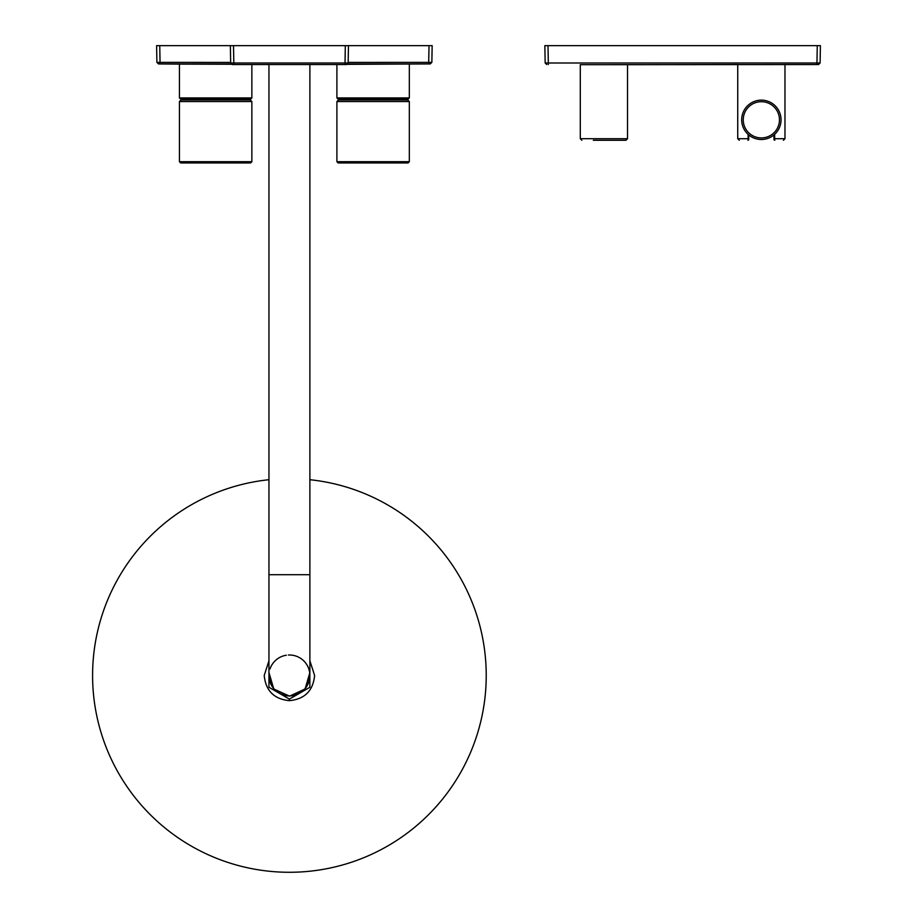 <?xml version="1.0" encoding="UTF-8"?>
<svg xmlns="http://www.w3.org/2000/svg" width="913" height="913" viewBox="0 0 913 913"><rect width="100%" height="100%" fill="white"/><g stroke="black" fill="none" stroke-linecap="round" stroke-linejoin="round"><path stroke-width="1.37" d="M230.658 62.404L160.049 62.369L159.752 45.65L156.602 45.65L156.899 62.369L158.474 63.921L160.049 63.921L158.474 63.921L160.049 63.921L158.474 63.921L156.899 62.392L160.049 62.369L160.049 63.921L231.012 63.944M159.752 45.65L230.373 45.65L230.669 62.997L232.244 64.549L233.819 64.549L233.819 62.997L230.669 62.997L233.819 62.997L233.511 45.65L230.373 45.65M233.511 45.65L432.157 45.65L431.86 62.369L430.285 63.921L347.819 63.944M430.24 63.921L431.86 62.392L428.711 62.369L428.711 63.921L430.285 63.921L347.351 64.344M179.016 64.104L231.331 64.252M198.897 99.186L180.694 99.186L179.439 97.919L251.862 97.919L250.607 99.186L198.897 99.186M356.344 99.186L338.152 99.186L336.897 97.919L409.321 97.919L408.065 99.186L356.344 99.186M336.897 161.692L409.321 161.692L409.321 101.548L407.746 99.974L338.472 99.974L336.897 101.548L336.897 161.692L338.152 162.959L373.109 162.959L338.152 162.959M373.109 162.959L408.065 162.959L373.109 162.959M251.862 161.692L251.862 101.548L250.288 99.974L181.014 99.974L179.439 101.548L179.439 161.692L180.694 162.959L250.607 162.959L251.862 161.692L179.439 161.692M544.856 45.65L545.164 62.997L544.856 45.65L820.41 45.65L820.102 62.997L820.41 45.65M820.102 62.997L818.527 64.549L816.952 64.549L818.527 64.549L820.102 62.997L816.952 62.997L816.952 64.549L784.975 64.549L784.975 138.708L783.4 140.282M583.441 64.697L816.952 64.549M748.763 139.495L747.975 140.282C736.802 140.282 736.802 140.282 747.975 140.282C736.802 140.282 736.802 140.282 747.975 140.282L748.112 138.708L737.738 138.708L737.738 64.549L624.378 64.697M545.164 62.997L546.739 64.549L545.164 62.997L546.739 64.549L545.164 62.997L548.314 62.997L548.005 45.65M774.612 134.371L774.749 140.282C785.922 140.282 785.922 140.282 774.749 140.282L773.962 139.495L773.962 134.93M748.763 134.93L748.763 138.708L748.112 138.708L748.112 134.371M773.962 139.495L773.962 138.708L784.975 138.708M761.362 100.133A19.687 19.687 0 0 1 781.037 119.808A19.687 19.687 0 0 1 761.362 139.495A19.687 19.687 0 0 1 741.676 119.808A19.687 19.687 0 0 1 761.362 100.133A19.687 19.687 0 0 0 741.676 119.808A19.687 19.687 0 0 0 761.362 139.495M593.336 140.282L625.953 140.282L627.528 138.708L627.528 64.697L580.291 64.697L580.291 138.708L627.528 138.708M309.884 479.713A196.82 196.82 0 0 1 486.23 675.472A196.82 196.82 0 0 1 289.41 872.28A196.82 196.82 0 0 1 92.59 675.472A196.82 196.82 0 0 1 268.947 479.713M309.884 660.784L314.608 675.472C313.113 690.764 304.714 699.164 289.41 700.659A25.187 25.187 0 0 1 289.341 700.659C274.071 699.13 265.706 690.73 264.222 675.472L268.947 660.784M345.308 45.65L345.011 64.549L346.586 64.549L233.819 64.549M346.586 64.549L348.15 62.997L348.458 45.65M232.244 64.549L230.669 62.997M233.819 62.997L348.15 62.997M289.341 654.998A20.474 20.474 180 0 0 288.394 655.02M286.34 655.226A20.474 20.474 180 0 0 270.008 668.967M268.947 64.549L268.947 675.472A20.474 20.474 180 0 0 291.555 695.82M269.13 678.256A20.474 20.474 180 0 0 270.008 681.965M268.947 675.472C270.157 687.9 276.981 694.725 289.41 695.934A20.474 20.474 180 0 0 309.884 675.472A20.474 20.474 180 0 0 289.41 654.998M429.007 45.65L428.711 62.369L348.161 62.404M409.321 101.548L336.897 101.548M251.862 101.548L179.439 101.548M548.314 64.549L548.314 62.997L816.952 62.997L817.261 45.65M761.362 137.92A18.112 18.112 0 0 0 779.462 119.808A18.112 18.112 0 0 0 761.362 101.708A18.112 18.112 0 0 0 743.25 119.808A18.112 18.112 0 0 0 761.362 137.92M289.341 700.659L289.341 699.084L268.947 687.261L268.947 663.683M309.884 663.683L309.861 687.284L289.41 699.084L289.41 700.659M268.947 672.527L273.786 689.007L289.581 696.151L305.102 688.95L309.884 672.516M268.947 574.699L309.884 574.699L309.884 675.472C308.662 687.9 301.838 694.725 289.41 695.934M178.971 64.104L158.463 63.933M250.219 99.974L250.219 99.186M251.862 64.549L251.862 97.919M179.439 64.104L179.439 97.919M181.094 99.974L181.094 99.186M407.666 99.974L407.666 99.186M409.321 64.104L409.321 97.919M336.897 64.549L336.897 97.919M338.552 99.974L338.552 99.186M409.321 161.692L408.065 162.959M737.738 138.708L739.313 140.282M747.975 140.282L748.763 139.712L747.975 140.282M774.749 140.282L773.962 139.712M580.291 138.708L581.866 140.282M309.884 64.549L309.884 574.699"/></g></svg>
